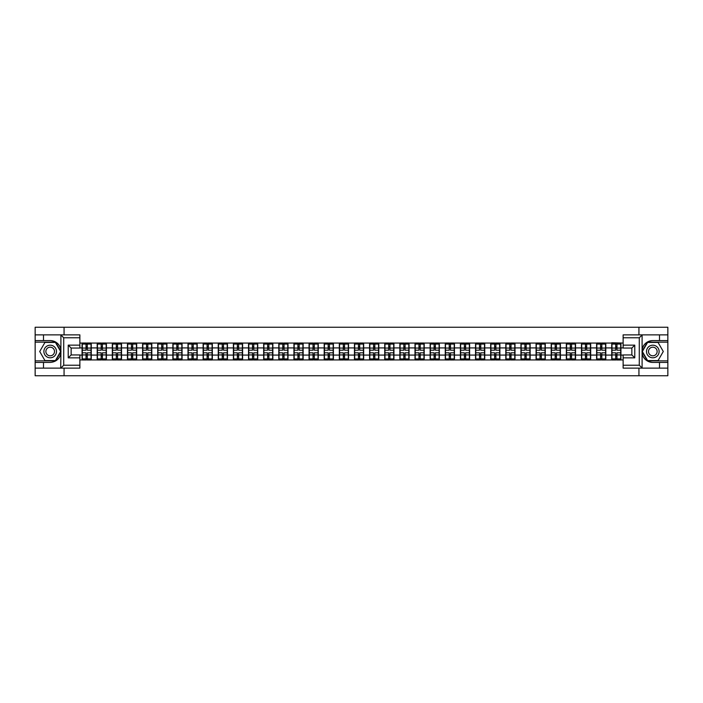 <?xml version="1.0" encoding="UTF-8"?>
<svg xmlns="http://www.w3.org/2000/svg" width="703" height="703" viewBox="0 0 703 703"><rect width="100%" height="100%" fill="white"/><g stroke="black" fill="none" stroke-linecap="round" stroke-linejoin="round"><path stroke-width="1.05" d="M79.87 337.774L63.718 337.774L60.722 334.865L79.87 334.865L79.87 348.055L71.144 348.055L71.144 354.945L79.87 354.945L79.87 368.135L60.722 368.135L60.897 353.609C59.386 359.057 55.818 361.992 50.185 362.414L35.15 362.414L35.15 375.754L667.85 375.754L667.85 342.141L647.41 342.141L642.006 351.5L647.41 360.859L667.85 360.859M652.815 340.586C647.182 341.008 643.614 343.943 642.103 349.391A10.914 10.914 0 0 1 652.815 340.586L667.85 340.586L667.85 327.246L638.939 327.246L638.939 334.865M638.939 368.135L638.939 375.754M638.939 327.246L35.15 327.246L35.15 360.859L55.59 360.859L60.994 351.5L55.59 342.141L35.15 342.141M64.061 375.754L64.061 368.135M64.061 334.865L64.061 327.246M623.13 343.064L611.733 342.765L611.733 347.915L605.81 347.915L605.81 355.085L611.733 355.085L611.733 347.915M623.13 359.936L79.87 359.936M79.87 343.064L82.058 343.064L82.058 347.915L79.87 347.915M611.733 343.064L82.058 343.064M611.733 355.085L611.733 359.936M605.81 355.085L605.81 359.936M605.81 343.064L605.81 347.915M590.678 355.085L596.592 355.085L596.592 347.915L590.678 347.915L590.678 359.936M596.592 355.085L596.592 359.936M596.592 343.064L596.592 347.915M590.678 343.064L590.678 347.915M575.546 355.085L581.46 355.085L581.46 347.915L575.546 347.915L575.546 359.936M581.46 355.085L581.46 359.936M581.46 343.064L581.46 347.915M575.546 343.064L575.546 347.915M560.414 355.085L566.328 355.085L566.328 347.915L560.414 347.915L560.414 359.936M566.328 355.085L566.328 359.936M566.328 343.064L566.328 347.915M560.414 343.064L560.414 347.915M545.282 355.085L551.196 355.085L551.196 347.915L545.282 347.915L545.282 359.936M551.196 355.085L551.196 359.936M551.196 343.064L551.196 347.915M545.282 343.064L545.282 347.915M530.141 355.085L536.064 355.085L536.064 347.915L530.141 347.915L530.141 359.936M536.064 355.085L536.064 359.936M536.064 343.064L536.064 347.915M530.141 343.064L530.141 347.915M515.009 355.085L520.932 355.085L520.932 347.915L515.009 347.915L515.009 359.936M520.932 355.085L520.932 359.936M520.932 343.064L520.932 347.915M515.009 343.064L515.009 347.915M499.877 355.085L505.791 355.085L505.791 347.915L499.877 347.915L499.877 359.936M505.791 355.085L505.791 359.936M505.791 343.064L505.791 347.915M499.877 343.064L499.877 347.915M484.745 355.085L490.659 355.085L490.659 347.915L484.745 347.915L484.745 359.936M490.659 355.085L490.659 359.936M490.659 343.064L490.659 347.915M484.745 343.064L484.745 347.915M469.613 355.085L475.527 355.085L475.527 347.915L469.613 347.915L469.613 359.936M475.527 355.085L475.527 359.936M475.527 343.064L475.527 347.915M469.613 343.064L469.613 347.915M454.472 355.085L460.395 355.085L460.395 347.915L454.472 347.915L454.472 359.936M460.395 355.085L460.395 359.936M460.395 343.064L460.395 347.915M454.472 343.064L454.472 347.915M439.34 355.085L445.263 355.085L445.263 347.915L439.34 347.915L439.34 359.936M445.263 355.085L445.263 359.936M445.263 343.064L445.263 347.915M439.34 343.064L439.34 347.915M424.208 355.085L430.131 355.085L430.131 347.915L424.208 347.915L424.208 359.936M430.131 355.085L430.131 359.936M430.131 343.064L430.131 347.915M424.208 343.064L424.208 347.915M409.076 355.085L414.99 355.085L414.99 347.915L409.076 347.915L409.076 359.936M414.99 355.085L414.99 359.936M414.99 343.064L414.99 347.915M409.076 343.064L409.076 347.915M393.944 355.085L399.858 355.085L399.858 347.915L393.944 347.915L393.944 359.936M399.858 355.085L399.858 359.936M399.858 343.064L399.858 347.915M393.944 343.064L393.944 347.915M378.812 355.085L384.726 355.085L384.726 347.915L378.812 347.915L378.812 359.936M384.726 355.085L384.726 359.936M384.726 343.064L384.726 347.915M378.812 343.064L378.812 347.915M363.671 355.085L369.593 355.085L369.593 347.915L363.671 347.915L363.671 359.936M369.593 355.085L369.593 359.936M369.593 343.064L369.593 347.915M363.671 343.064L363.671 347.915M348.539 355.085L354.461 355.085L354.461 347.915L348.539 347.915L348.539 359.936M354.461 355.085L354.461 359.936M354.461 343.064L354.461 347.915M348.539 343.064L348.539 347.915M333.407 355.085L339.329 355.085L339.329 347.915L333.407 347.915L333.407 359.936M339.329 355.085L339.329 359.936M339.329 343.064L339.329 347.915M333.407 343.064L333.407 347.915M318.274 355.085L324.188 355.085L324.188 347.915L318.274 347.915L318.274 359.936M324.188 355.085L324.188 359.936M324.188 343.064L324.188 347.915M318.274 343.064L318.274 347.915M303.142 355.085L309.056 355.085L309.056 347.915L303.142 347.915L303.142 359.936M309.056 355.085L309.056 359.936M309.056 343.064L309.056 347.915M303.142 343.064L303.142 347.915M288.01 355.085L293.924 355.085L293.924 347.915L288.01 347.915L288.01 359.936M293.924 355.085L293.924 359.936M293.924 343.064L293.924 347.915M288.01 343.064L288.01 347.915M272.869 355.085L278.792 355.085L278.792 347.915L272.869 347.915L272.869 359.936M278.792 355.085L278.792 359.936M278.792 343.064L278.792 347.915M272.869 343.064L272.869 347.915M257.737 355.085L263.66 355.085L263.66 347.915L257.737 347.915L257.737 359.936M263.66 355.085L263.66 359.936M263.66 343.064L263.66 347.915M257.737 343.064L257.737 347.915M242.605 355.085L248.528 355.085L248.528 347.915L242.605 347.915L242.605 359.936M248.528 355.085L248.528 359.936M248.528 343.064L248.528 347.915M242.605 343.064L242.605 347.915M227.473 355.085L233.387 355.085L233.387 347.915L227.473 347.915L227.473 359.936M233.387 355.085L233.387 359.936M233.387 343.064L233.387 347.915M227.473 343.064L227.473 347.915M212.341 355.085L218.255 355.085L218.255 347.915L212.341 347.915L212.341 359.936M218.255 355.085L218.255 359.936M218.255 343.064L218.255 347.915M212.341 343.064L212.341 347.915M197.209 355.085L203.123 355.085L203.123 347.915L197.209 347.915L197.209 359.936M203.123 355.085L203.123 359.936M203.123 343.064L203.123 347.915M197.209 343.064L197.209 347.915M182.068 355.085L187.991 355.085L187.991 347.915L182.068 347.915L182.068 359.936M187.991 355.085L187.991 359.936M187.991 343.064L187.991 347.915M182.068 343.064L182.068 347.915M166.936 355.085L172.859 355.085L172.859 347.915L166.936 347.915L166.936 359.936M172.859 355.085L172.859 359.936M172.859 343.064L172.859 347.915M166.936 343.064L166.936 347.915M151.804 355.085L157.718 355.085L157.718 347.915L151.804 347.915L151.804 359.936M157.718 355.085L157.718 359.936M157.718 343.064L157.718 347.915M151.804 343.064L151.804 347.915M136.672 355.085L142.586 355.085L142.586 347.915L136.672 347.915L136.672 359.936M142.586 355.085L142.586 359.936M142.586 343.064L142.586 347.915M136.672 343.064L136.672 347.915M121.54 355.085L127.454 355.085L127.454 347.915L121.54 347.915L121.54 359.936M127.454 355.085L127.454 359.936M127.454 343.064L127.454 347.915M121.54 343.064L121.54 347.915M106.408 355.085L112.322 355.085L112.322 347.915L106.408 347.915L106.408 359.936M112.322 355.085L112.322 359.936M112.322 343.064L112.322 347.915M106.408 343.064L106.408 347.915M91.267 355.085L97.19 355.085L97.19 347.915L91.267 347.915L91.267 359.936M97.19 355.085L97.19 359.936M97.19 343.064L97.19 347.915M91.267 343.064L91.267 347.915M79.87 355.085L82.058 355.085L82.058 347.915M82.058 355.085L82.058 359.936M623.13 347.915L620.942 347.915L620.942 355.085L623.13 355.085M620.942 355.085L620.942 359.936M620.942 343.064L620.942 347.915M82.295 348.064L86.03 348.064L86.03 343.011L82.295 343.011L82.295 352.809L86.03 352.809L86.03 354.936L87.295 354.927L87.295 352.809L91.03 352.809L91.03 343.011L87.295 343.011L87.295 344.075L91.03 344.075M86.03 346.658L87.295 346.658M87.295 344.224L86.03 344.224M82.295 350.191L86.03 350.191L86.03 348.064L87.295 348.073L87.295 350.191L91.03 350.191M82.295 344.075L86.03 344.075M86.03 358.776L87.295 358.776M86.03 356.342L87.295 356.342M82.295 359.989L86.03 359.989L86.03 358.925L82.295 358.925L82.295 359.989M82.295 352.809L82.295 354.936L86.03 354.936L86.03 358.925M82.295 354.936L82.295 358.925M91.03 352.809L91.03 359.989L87.295 359.989L87.295 358.925L91.03 358.925M91.03 354.936L87.295 354.936L87.295 358.925M91.03 348.064L87.295 348.064L87.295 344.075M97.427 348.064L101.162 348.064L101.162 343.011L97.427 343.011L97.427 352.809L101.162 352.809L101.162 354.936L102.427 354.927L102.427 352.809L106.162 352.809L106.162 343.011L102.427 343.011L102.427 344.075L106.162 344.075M101.162 346.658L102.427 346.658M102.427 344.224L101.162 344.224M97.427 350.191L101.162 350.191L101.162 348.064L102.427 348.073L102.427 350.191L106.162 350.191M97.427 344.075L101.162 344.075M101.162 358.776L102.427 358.776M101.162 356.342L102.427 356.342M97.427 359.989L101.162 359.989L101.162 358.925L97.427 358.925L97.427 359.989M97.427 352.809L97.427 354.936L101.162 354.936L101.162 358.925M97.427 354.936L97.427 358.925M106.162 352.809L106.162 359.989L102.427 359.989L102.427 358.925L106.162 358.925M106.162 354.936L102.427 354.936L102.427 358.925M106.162 348.064L102.427 348.064L102.427 344.075M112.568 348.064L116.303 348.064L116.303 343.011L112.568 343.011L112.568 352.809L116.303 352.809L116.303 354.936L117.559 354.927L117.559 352.809L121.294 352.809L121.294 343.011L117.559 343.011L117.559 344.075L121.294 344.075M116.303 346.658L117.559 346.658M117.559 344.224L116.303 344.224M112.568 350.191L116.303 350.191L116.303 348.064L117.559 348.073L117.559 350.191L121.294 350.191M112.568 344.075L116.303 344.075M116.303 358.776L117.559 358.776M116.303 356.342L117.559 356.342M112.568 359.989L116.303 359.989L116.303 358.925L112.568 358.925L112.568 359.989M112.568 352.809L112.568 354.936L116.303 354.936L116.303 358.925M112.568 354.936L112.568 358.925M121.294 352.809L121.294 359.989L117.559 359.989L117.559 358.925L121.294 358.925M121.294 354.936L117.559 354.936L117.559 358.925M121.294 348.064L117.559 348.064L117.559 344.075M127.7 348.064L131.435 348.064L131.435 343.011L127.7 343.011L127.7 352.809L131.435 352.809L131.435 354.936L132.691 354.927L132.691 352.809L136.426 352.809L136.426 343.011L132.691 343.011L132.691 344.075L136.426 344.075M131.435 346.658L132.691 346.658M132.691 344.224L131.435 344.224M127.7 350.191L131.435 350.191L131.435 348.064L132.691 348.073L132.691 350.191L136.426 350.191M127.7 344.075L131.435 344.075M131.435 358.776L132.691 358.776M131.435 356.342L132.691 356.342M127.7 359.989L131.435 359.989L131.435 358.925L127.7 358.925L127.7 359.989M127.7 352.809L127.7 354.936L131.435 354.936L131.435 358.925M127.7 354.936L127.7 358.925M136.426 352.809L136.426 359.989L132.691 359.989L132.691 358.925L136.426 358.925M136.426 354.936L132.691 354.936L132.691 358.925M136.426 348.064L132.691 348.064L132.691 344.075M142.832 348.064L146.567 348.064L146.567 343.011L142.832 343.011L142.832 352.809L146.567 352.809L146.567 354.936L147.823 354.927L147.823 352.809L151.558 352.809L151.558 343.011L147.823 343.011L147.823 344.075L151.558 344.075M146.567 346.658L147.823 346.658M147.823 344.224L146.567 344.224M142.832 350.191L146.567 350.191L146.567 348.064L147.823 348.073L147.823 350.191L151.558 350.191M142.832 344.075L146.567 344.075M146.567 358.776L147.823 358.776M146.567 356.342L147.823 356.342M142.832 359.989L146.567 359.989L146.567 358.925L142.832 358.925L142.832 359.989M142.832 352.809L142.832 354.936L146.567 354.936L146.567 358.925M142.832 354.936L142.832 358.925M151.558 352.809L151.558 359.989L147.823 359.989L147.823 358.925L151.558 358.925M151.558 354.936L147.823 354.936L147.823 358.925M151.558 348.064L147.823 348.064L147.823 344.075M157.964 348.064L161.699 348.064L161.699 343.011L157.964 343.011L157.964 352.809L161.699 352.809L161.699 354.936L162.964 354.927L162.964 352.809L166.699 352.809L166.699 343.011L162.964 343.011L162.964 344.075L166.699 344.075M161.699 346.658L162.964 346.658M162.964 344.224L161.699 344.224M157.964 350.191L161.699 350.191L161.699 348.064L162.964 348.073L162.964 350.191L166.699 350.191M157.964 344.075L161.699 344.075M161.699 358.776L162.964 358.776M161.699 356.342L162.964 356.342M157.964 359.989L161.699 359.989L161.699 358.925L157.964 358.925L157.964 359.989M157.964 352.809L157.964 354.936L161.699 354.936L161.699 358.925M157.964 354.936L157.964 358.925M166.699 352.809L166.699 359.989L162.964 359.989L162.964 358.925L166.699 358.925M166.699 354.936L162.964 354.936L162.964 358.925M166.699 348.064L162.964 348.064L162.964 344.075M47.031 356.957A6.309 6.309 0 0 0 55.651 354.655A6.309 6.309 0 0 0 53.34 346.043A6.309 6.309 0 0 0 44.728 348.345A6.309 6.309 0 0 0 47.031 356.957M48.032 355.235A4.315 4.315 0 0 0 53.929 353.662A4.315 4.315 0 0 0 52.347 347.765A4.315 4.315 0 0 0 46.451 349.338A4.315 4.315 0 0 0 48.032 355.235M44.948 342.431L55.423 342.431L60.66 351.5L55.423 360.569L44.948 360.569L39.711 351.5L44.948 342.431M649.66 356.957A6.309 6.309 0 0 0 658.272 354.655A6.309 6.309 0 0 0 655.969 346.043A6.309 6.309 0 0 0 647.349 348.345A6.309 6.309 0 0 0 649.66 356.957M650.653 355.235A4.315 4.315 0 0 0 656.549 353.662A4.315 4.315 0 0 0 654.968 347.765A4.315 4.315 0 0 0 649.071 349.338A4.315 4.315 0 0 0 650.653 355.235M647.577 342.431L658.052 342.431L663.289 351.5L658.052 360.569L647.577 360.569L642.34 351.5L647.577 342.431M43.489 362.414L43.489 368.135L35.15 368.135M60.722 368.135L43.489 368.135M35.15 362.414L35.15 360.859M60.722 334.865L43.489 334.865L43.489 340.586L35.15 340.586M43.489 334.865L35.15 334.865M50.185 340.586A10.914 10.914 0 0 1 60.897 349.391C59.386 343.943 55.818 341.008 50.185 340.586L43.489 340.586M60.897 353.609L60.897 334.944M71.144 348.055L68.226 345.147L79.87 345.147M79.87 357.853L68.226 357.853L71.144 354.945M60.897 368.056L63.718 365.226L79.87 365.226M642.278 334.865L639.282 337.774L623.13 337.774L623.13 334.865L667.85 334.865M659.511 340.586L659.511 334.865M623.13 365.226L639.282 365.226L642.278 368.135L623.13 368.135L623.13 354.945L631.856 354.945L631.856 348.055L623.13 348.055L623.13 337.774M667.85 340.586L667.85 342.141M642.278 368.135L659.511 368.135L659.511 362.414L667.85 362.414M659.511 368.135L667.85 368.135M652.815 362.414A10.914 10.914 0 0 1 642.103 353.609C643.614 359.057 647.182 361.992 652.815 362.414L659.511 362.414M642.103 334.944L642.103 368.056M631.856 354.945L634.774 357.853L623.13 357.853M623.13 345.147L634.774 345.147L631.856 348.055M173.096 348.064L176.831 348.064L176.831 343.011L173.096 343.011L173.096 352.809L176.831 352.809L176.831 354.936L178.096 354.927L178.096 352.809L181.831 352.809L181.831 343.011L178.096 343.011L178.096 344.075L181.831 344.075M176.831 346.658L178.096 346.658M178.096 344.224L176.831 344.224M173.096 350.191L176.831 350.191L176.831 348.064L178.096 348.073L178.096 350.191L181.831 350.191M173.096 344.075L176.831 344.075M176.831 358.776L178.096 358.776M176.831 356.342L178.096 356.342M173.096 359.989L176.831 359.989L176.831 358.925L173.096 358.925L173.096 359.989M173.096 352.809L173.096 354.936L176.831 354.936L176.831 358.925M173.096 354.936L173.096 358.925M181.831 352.809L181.831 359.989L178.096 359.989L178.096 358.925L181.831 358.925M181.831 354.936L178.096 354.936L178.096 358.925M181.831 348.064L178.096 348.064L178.096 344.075M188.228 348.064L191.963 348.064L191.963 343.011L188.228 343.011L188.228 352.809L191.963 352.809L191.963 354.936L193.228 354.927L193.228 352.809L196.963 352.809L196.963 343.011L193.228 343.011L193.228 344.075L196.963 344.075M191.963 346.658L193.228 346.658M193.228 344.224L191.963 344.224M188.228 350.191L191.963 350.191L191.963 348.064L193.228 348.073L193.228 350.191L196.963 350.191M188.228 344.075L191.963 344.075M191.963 358.776L193.228 358.776M191.963 356.342L193.228 356.342M188.228 359.989L191.963 359.989L191.963 358.925L188.228 358.925L188.228 359.989M188.228 352.809L188.228 354.936L191.963 354.936L191.963 358.925M188.228 354.936L188.228 358.925M196.963 352.809L196.963 359.989L193.228 359.989L193.228 358.925L196.963 358.925M196.963 354.936L193.228 354.936L193.228 358.925M196.963 348.064L193.228 348.064L193.228 344.075M203.369 348.064L207.104 348.064L207.104 343.011L203.369 343.011L203.369 352.809L207.104 352.809L207.104 354.936L208.36 354.927L208.36 352.809L212.095 352.809L212.095 343.011L208.36 343.011L208.36 344.075L212.095 344.075M207.104 346.658L208.36 346.658M208.36 344.224L207.104 344.224M203.369 350.191L207.104 350.191L207.104 348.064L208.36 348.073L208.36 350.191L212.095 350.191M203.369 344.075L207.104 344.075M207.104 358.776L208.36 358.776M207.104 356.342L208.36 356.342M203.369 359.989L207.104 359.989L207.104 358.925L203.369 358.925L203.369 359.989M203.369 352.809L203.369 354.936L207.104 354.936L207.104 358.925M203.369 354.936L203.369 358.925M212.095 352.809L212.095 359.989L208.36 359.989L208.36 358.925L212.095 358.925M212.095 354.936L208.36 354.936L208.36 358.925M212.095 348.064L208.36 348.064L208.36 344.075M218.501 348.064L222.236 348.064L222.236 343.011L218.501 343.011L218.501 352.809L222.236 352.809L222.236 354.936L223.492 354.927L223.492 352.809L227.227 352.809L227.227 343.011L223.492 343.011L223.492 344.075L227.227 344.075M222.236 346.658L223.492 346.658M223.492 344.224L222.236 344.224M218.501 350.191L222.236 350.191L222.236 348.064L223.492 348.073L223.492 350.191L227.227 350.191M218.501 344.075L222.236 344.075M222.236 358.776L223.492 358.776M222.236 356.342L223.492 356.342M218.501 359.989L222.236 359.989L222.236 358.925L218.501 358.925L218.501 359.989M218.501 352.809L218.501 354.936L222.236 354.936L222.236 358.925M218.501 354.936L218.501 358.925M227.227 352.809L227.227 359.989L223.492 359.989L223.492 358.925L227.227 358.925M227.227 354.936L223.492 354.936L223.492 358.925M227.227 348.064L223.492 348.064L223.492 344.075M233.633 348.064L237.368 348.064L237.368 343.011L233.633 343.011L233.633 352.809L237.368 352.809L237.368 354.936L238.625 354.927L238.625 352.809L242.359 352.809L242.359 343.011L238.625 343.011L238.625 344.075L242.359 344.075M237.368 346.658L238.625 346.658M238.625 344.224L237.368 344.224M233.633 350.191L237.368 350.191L237.368 348.064L238.625 348.073L238.625 350.191L242.359 350.191M233.633 344.075L237.368 344.075M237.368 358.776L238.625 358.776M237.368 356.342L238.625 356.342M233.633 359.989L237.368 359.989L237.368 358.925L233.633 358.925L233.633 359.989M233.633 352.809L233.633 354.936L237.368 354.936L237.368 358.925M233.633 354.936L233.633 358.925M242.359 352.809L242.359 359.989L238.625 359.989L238.625 358.925L242.359 358.925M242.359 354.936L238.625 354.936L238.625 358.925M242.359 348.064L238.625 348.064L238.625 344.075M248.765 348.064L252.5 348.064L252.5 343.011L248.765 343.011L248.765 352.809L252.5 352.809L252.5 354.936L253.765 354.927L253.765 352.809L257.5 352.809L257.5 343.011L253.765 343.011L253.765 344.075L257.5 344.075M252.5 346.658L253.765 346.658M253.765 344.224L252.5 344.224M248.765 350.191L252.5 350.191L252.5 348.064L253.765 348.073L253.765 350.191L257.5 350.191M248.765 344.075L252.5 344.075M252.5 358.776L253.765 358.776M252.5 356.342L253.765 356.342M248.765 359.989L252.5 359.989L252.5 358.925L248.765 358.925L248.765 359.989M248.765 352.809L248.765 354.936L252.5 354.936L252.5 358.925M248.765 354.936L248.765 358.925M257.5 352.809L257.5 359.989L253.765 359.989L253.765 358.925L257.5 358.925M257.5 354.936L253.765 354.936L253.765 358.925M257.5 348.064L253.765 348.064L253.765 344.075M263.897 348.064L267.632 348.064L267.632 343.011L263.897 343.011L263.897 352.809L267.632 352.809L267.632 354.936L268.898 354.927L268.898 352.809L272.632 352.809L272.632 343.011L268.898 343.011L268.898 344.075L272.632 344.075M267.632 346.658L268.898 346.658M268.898 344.224L267.632 344.224M263.897 350.191L267.632 350.191L267.632 348.064L268.898 348.073L268.898 350.191L272.632 350.191M263.897 344.075L267.632 344.075M267.632 358.776L268.898 358.776M267.632 356.342L268.898 356.342M263.897 359.989L267.632 359.989L267.632 358.925L263.897 358.925L263.897 359.989M263.897 352.809L263.897 354.936L267.632 354.936L267.632 358.925M263.897 354.936L263.897 358.925M272.632 352.809L272.632 359.989L268.898 359.989L268.898 358.925L272.632 358.925M272.632 354.936L268.898 354.936L268.898 358.925M272.632 348.064L268.898 348.064L268.898 344.075M279.029 348.064L282.764 348.064L282.764 343.011L279.029 343.011L279.029 352.809L282.764 352.809L282.764 354.936L284.03 354.927L284.03 352.809L287.764 352.809L287.764 343.011L284.03 343.011L284.03 344.075L287.764 344.075M282.764 346.658L284.03 346.658M284.03 344.224L282.764 344.224M279.029 350.191L282.764 350.191L282.764 348.064L284.03 348.073L284.03 350.191L287.764 350.191M279.029 344.075L282.764 344.075M282.764 358.776L284.03 358.776M282.764 356.342L284.03 356.342M279.029 359.989L282.764 359.989L282.764 358.925L279.029 358.925L279.029 359.989M279.029 352.809L279.029 354.936L282.764 354.936L282.764 358.925M279.029 354.936L279.029 358.925M287.764 352.809L287.764 359.989L284.03 359.989L284.03 358.925L287.764 358.925M287.764 354.936L284.03 354.936L284.03 358.925M287.764 348.064L284.03 348.064L284.03 344.075M294.17 348.064L297.905 348.064L297.905 343.011L294.17 343.011L294.17 352.809L297.905 352.809L297.905 354.936L299.162 354.927L299.162 352.809L302.896 352.809L302.896 343.011L299.162 343.011L299.162 344.075L302.896 344.075M297.905 346.658L299.162 346.658M299.162 344.224L297.905 344.224M294.17 350.191L297.905 350.191L297.905 348.064L299.162 348.073L299.162 350.191L302.896 350.191M294.17 344.075L297.905 344.075M297.905 358.776L299.162 358.776M297.905 356.342L299.162 356.342M294.17 359.989L297.905 359.989L297.905 358.925L294.17 358.925L294.17 359.989M294.17 352.809L294.17 354.936L297.905 354.936L297.905 358.925M294.17 354.936L294.17 358.925M302.896 352.809L302.896 359.989L299.162 359.989L299.162 358.925L302.896 358.925M302.896 354.936L299.162 354.936L299.162 358.925M302.896 348.064L299.162 348.064L299.162 344.075M309.302 348.064L313.037 348.064L313.037 343.011L309.302 343.011L309.302 352.809L313.037 352.809L313.037 354.936L314.294 354.927L314.294 352.809L318.028 352.809L318.028 343.011L314.294 343.011L314.294 344.075L318.028 344.075M313.037 346.658L314.294 346.658M314.294 344.224L313.037 344.224M309.302 350.191L313.037 350.191L313.037 348.064L314.294 348.073L314.294 350.191L318.028 350.191M309.302 344.075L313.037 344.075M313.037 358.776L314.294 358.776M313.037 356.342L314.294 356.342M309.302 359.989L313.037 359.989L313.037 358.925L309.302 358.925L309.302 359.989M309.302 352.809L309.302 354.936L313.037 354.936L313.037 358.925M309.302 354.936L309.302 358.925M318.028 352.809L318.028 359.989L314.294 359.989L314.294 358.925L318.028 358.925M318.028 354.936L314.294 354.936L314.294 358.925M318.028 348.064L314.294 348.064L314.294 344.075M324.435 348.064L328.169 348.064L328.169 343.011L324.435 343.011L324.435 352.809L328.169 352.809L328.169 354.936L329.435 354.927L329.435 352.809L333.169 352.809L333.169 343.011L329.435 343.011L329.435 344.075L333.169 344.075M328.169 346.658L329.435 346.658M329.435 344.224L328.169 344.224M324.435 350.191L328.169 350.191L328.169 348.064L329.435 348.073L329.435 350.191L333.169 350.191M324.435 344.075L328.169 344.075M328.169 358.776L329.435 358.776M328.169 356.342L329.435 356.342M324.435 359.989L328.169 359.989L328.169 358.925L324.435 358.925L324.435 359.989M324.435 352.809L324.435 354.936L328.169 354.936L328.169 358.925M324.435 354.936L324.435 358.925M333.169 352.809L333.169 359.989L329.435 359.989L329.435 358.925L333.169 358.925M333.169 354.936L329.435 354.936L329.435 358.925M333.169 348.064L329.435 348.064L329.435 344.075M339.567 348.064L343.301 348.064L343.301 343.011L339.567 343.011L339.567 352.809L343.301 352.809L343.301 354.936L344.567 354.927L344.567 352.809L348.301 352.809L348.301 343.011L344.567 343.011L344.567 344.075L348.301 344.075M343.301 346.658L344.567 346.658M344.567 344.224L343.301 344.224M339.567 350.191L343.301 350.191L343.301 348.064L344.567 348.073L344.567 350.191L348.301 350.191M339.567 344.075L343.301 344.075M343.301 358.776L344.567 358.776M343.301 356.342L344.567 356.342M339.567 359.989L343.301 359.989L343.301 358.925L339.567 358.925L339.567 359.989M339.567 352.809L339.567 354.936L343.301 354.936L343.301 358.925M339.567 354.936L339.567 358.925M348.301 352.809L348.301 359.989L344.567 359.989L344.567 358.925L348.301 358.925M348.301 354.936L344.567 354.936L344.567 358.925M348.301 348.064L344.567 348.064L344.567 344.075M354.699 348.064L358.433 348.064L358.433 343.011L354.699 343.011L354.699 352.809L358.433 352.809L358.433 354.936L359.699 354.927L359.699 352.809L363.433 352.809L363.433 343.011L359.699 343.011L359.699 344.075L363.433 344.075M358.433 346.658L359.699 346.658M359.699 344.224L358.433 344.224M354.699 350.191L358.433 350.191L358.433 348.064L359.699 348.073L359.699 350.191L363.433 350.191M354.699 344.075L358.433 344.075M358.433 358.776L359.699 358.776M358.433 356.342L359.699 356.342M354.699 359.989L358.433 359.989L358.433 358.925L354.699 358.925L354.699 359.989M354.699 352.809L354.699 354.936L358.433 354.936L358.433 358.925M354.699 354.936L354.699 358.925M363.433 352.809L363.433 359.989L359.699 359.989L359.699 358.925L363.433 358.925M363.433 354.936L359.699 354.936L359.699 358.925M363.433 348.064L359.699 348.064L359.699 344.075M369.831 348.064L373.565 348.064L373.565 343.011L369.831 343.011L369.831 352.809L373.565 352.809L373.565 354.936L374.831 354.927L374.831 352.809L378.566 352.809L378.566 343.011L374.831 343.011L374.831 344.075L378.566 344.075M373.565 346.658L374.831 346.658M374.831 344.224L373.565 344.224M369.831 350.191L373.565 350.191L373.565 348.064L374.831 348.073L374.831 350.191L378.566 350.191M369.831 344.075L373.565 344.075M373.565 358.776L374.831 358.776M373.565 356.342L374.831 356.342M369.831 359.989L373.565 359.989L373.565 358.925L369.831 358.925L369.831 359.989M369.831 352.809L369.831 354.936L373.565 354.936L373.565 358.925M369.831 354.936L369.831 358.925M378.566 352.809L378.566 359.989L374.831 359.989L374.831 358.925L378.566 358.925M378.566 354.936L374.831 354.936L374.831 358.925M378.566 348.064L374.831 348.064L374.831 344.075M384.972 348.064L388.706 348.064L388.706 343.011L384.972 343.011L384.972 352.809L388.706 352.809L388.706 354.936L389.963 354.927L389.963 352.809L393.698 352.809L393.698 343.011L389.963 343.011L389.963 344.075L393.698 344.075M388.706 346.658L389.963 346.658M389.963 344.224L388.706 344.224M384.972 350.191L388.706 350.191L388.706 348.064L389.963 348.073L389.963 350.191L393.698 350.191M384.972 344.075L388.706 344.075M388.706 358.776L389.963 358.776M388.706 356.342L389.963 356.342M384.972 359.989L388.706 359.989L388.706 358.925L384.972 358.925L384.972 359.989M384.972 352.809L384.972 354.936L388.706 354.936L388.706 358.925M384.972 354.936L384.972 358.925M393.698 352.809L393.698 359.989L389.963 359.989L389.963 358.925L393.698 358.925M393.698 354.936L389.963 354.936L389.963 358.925M393.698 348.064L389.963 348.064L389.963 344.075M400.104 348.064L403.838 348.064L403.838 343.011L400.104 343.011L400.104 352.809L403.838 352.809L403.838 354.936L405.095 354.927L405.095 352.809L408.83 352.809L408.83 343.011L405.095 343.011L405.095 344.075L408.83 344.075M403.838 346.658L405.095 346.658M405.095 344.224L403.838 344.224M400.104 350.191L403.838 350.191L403.838 348.064L405.095 348.073L405.095 350.191L408.83 350.191M400.104 344.075L403.838 344.075M403.838 358.776L405.095 358.776M403.838 356.342L405.095 356.342M400.104 359.989L403.838 359.989L403.838 358.925L400.104 358.925L400.104 359.989M400.104 352.809L400.104 354.936L403.838 354.936L403.838 358.925M400.104 354.936L400.104 358.925M408.83 352.809L408.83 359.989L405.095 359.989L405.095 358.925L408.83 358.925M408.83 354.936L405.095 354.936L405.095 358.925M408.83 348.064L405.095 348.064L405.095 344.075M415.236 348.064L418.97 348.064L418.97 343.011L415.236 343.011L415.236 352.809L418.97 352.809L418.97 354.936L420.236 354.927L420.236 352.809L423.971 352.809L423.971 343.011L420.236 343.011L420.236 344.075L423.971 344.075M418.97 346.658L420.236 346.658M420.236 344.224L418.97 344.224M415.236 350.191L418.97 350.191L418.97 348.064L420.236 348.073L420.236 350.191L423.971 350.191M415.236 344.075L418.97 344.075M418.97 358.776L420.236 358.776M418.97 356.342L420.236 356.342M415.236 359.989L418.97 359.989L418.97 358.925L415.236 358.925L415.236 359.989M415.236 352.809L415.236 354.936L418.97 354.936L418.97 358.925M415.236 354.936L415.236 358.925M423.971 352.809L423.971 359.989L420.236 359.989L420.236 358.925L423.971 358.925M423.971 354.936L420.236 354.936L420.236 358.925M423.971 348.064L420.236 348.064L420.236 344.075M430.368 348.064L434.103 348.064L434.103 343.011L430.368 343.011L430.368 352.809L434.103 352.809L434.103 354.936L435.368 354.927L435.368 352.809L439.103 352.809L439.103 343.011L435.368 343.011L435.368 344.075L439.103 344.075M434.103 346.658L435.368 346.658M435.368 344.224L434.103 344.224M430.368 350.191L434.103 350.191L434.103 348.064L435.368 348.073L435.368 350.191L439.103 350.191M430.368 344.075L434.103 344.075M434.103 358.776L435.368 358.776M434.103 356.342L435.368 356.342M430.368 359.989L434.103 359.989L434.103 358.925L430.368 358.925L430.368 359.989M430.368 352.809L430.368 354.936L434.103 354.936L434.103 358.925M430.368 354.936L430.368 358.925M439.103 352.809L439.103 359.989L435.368 359.989L435.368 358.925L439.103 358.925M439.103 354.936L435.368 354.936L435.368 358.925M439.103 348.064L435.368 348.064L435.368 344.075M445.5 348.064L449.235 348.064L449.235 343.011L445.5 343.011L445.5 352.809L449.235 352.809L449.235 354.936L450.5 354.927L450.5 352.809L454.235 352.809L454.235 343.011L450.5 343.011L450.5 344.075L454.235 344.075M449.235 346.658L450.5 346.658M450.5 344.224L449.235 344.224M445.5 350.191L449.235 350.191L449.235 348.064L450.5 348.073L450.5 350.191L454.235 350.191M445.5 344.075L449.235 344.075M449.235 358.776L450.5 358.776M449.235 356.342L450.5 356.342M445.5 359.989L449.235 359.989L449.235 358.925L445.5 358.925L445.5 359.989M445.5 352.809L445.5 354.936L449.235 354.936L449.235 358.925M445.5 354.936L445.5 358.925M454.235 352.809L454.235 359.989L450.5 359.989L450.5 358.925L454.235 358.925M454.235 354.936L450.5 354.936L450.5 358.925M454.235 348.064L450.5 348.064L450.5 344.075M460.641 348.064L464.375 348.064L464.375 343.011L460.641 343.011L460.641 352.809L464.375 352.809L464.375 354.936L465.632 354.927L465.632 352.809L469.367 352.809L469.367 343.011L465.632 343.011L465.632 344.075L469.367 344.075M464.375 346.658L465.632 346.658M465.632 344.224L464.375 344.224M460.641 350.191L464.375 350.191L464.375 348.064L465.632 348.073L465.632 350.191L469.367 350.191M460.641 344.075L464.375 344.075M464.375 358.776L465.632 358.776M464.375 356.342L465.632 356.342M460.641 359.989L464.375 359.989L464.375 358.925L460.641 358.925L460.641 359.989M460.641 352.809L460.641 354.936L464.375 354.936L464.375 358.925M460.641 354.936L460.641 358.925M469.367 352.809L469.367 359.989L465.632 359.989L465.632 358.925L469.367 358.925M469.367 354.936L465.632 354.936L465.632 358.925M469.367 348.064L465.632 348.064L465.632 344.075M475.773 348.064L479.508 348.064L479.508 343.011L475.773 343.011L475.773 352.809L479.508 352.809L479.508 354.936L480.764 354.927L480.764 352.809L484.499 352.809L484.499 343.011L480.764 343.011L480.764 344.075L484.499 344.075M479.508 346.658L480.764 346.658M480.764 344.224L479.508 344.224M475.773 350.191L479.508 350.191L479.508 348.064L480.764 348.073L480.764 350.191L484.499 350.191M475.773 344.075L479.508 344.075M479.508 358.776L480.764 358.776M479.508 356.342L480.764 356.342M475.773 359.989L479.508 359.989L479.508 358.925L475.773 358.925L475.773 359.989M475.773 352.809L475.773 354.936L479.508 354.936L479.508 358.925M475.773 354.936L475.773 358.925M484.499 352.809L484.499 359.989L480.764 359.989L480.764 358.925L484.499 358.925M484.499 354.936L480.764 354.936L480.764 358.925M484.499 348.064L480.764 348.064L480.764 344.075M490.905 348.064L494.64 348.064L494.64 343.011L490.905 343.011L490.905 352.809L494.64 352.809L494.64 354.936L495.896 354.927L495.896 352.809L499.631 352.809L499.631 343.011L495.896 343.011L495.896 344.075L499.631 344.075M494.64 346.658L495.896 346.658M495.896 344.224L494.64 344.224M490.905 350.191L494.64 350.191L494.64 348.064L495.896 348.073L495.896 350.191L499.631 350.191M490.905 344.075L494.64 344.075M494.64 358.776L495.896 358.776M494.64 356.342L495.896 356.342M490.905 359.989L494.64 359.989L494.64 358.925L490.905 358.925L490.905 359.989M490.905 352.809L490.905 354.936L494.64 354.936L494.64 358.925M490.905 354.936L490.905 358.925M499.631 352.809L499.631 359.989L495.896 359.989L495.896 358.925L499.631 358.925M499.631 354.936L495.896 354.936L495.896 358.925M499.631 348.064L495.896 348.064L495.896 344.075M506.037 348.064L509.772 348.064L509.772 343.011L506.037 343.011L506.037 352.809L509.772 352.809L509.772 354.936L511.037 354.927L511.037 352.809L514.772 352.809L514.772 343.011L511.037 343.011L511.037 344.075L514.772 344.075M509.772 346.658L511.037 346.658M511.037 344.224L509.772 344.224M506.037 350.191L509.772 350.191L509.772 348.064L511.037 348.073L511.037 350.191L514.772 350.191M506.037 344.075L509.772 344.075M509.772 358.776L511.037 358.776M509.772 356.342L511.037 356.342M506.037 359.989L509.772 359.989L509.772 358.925L506.037 358.925L506.037 359.989M506.037 352.809L506.037 354.936L509.772 354.936L509.772 358.925M506.037 354.936L506.037 358.925M514.772 352.809L514.772 359.989L511.037 359.989L511.037 358.925L514.772 358.925M514.772 354.936L511.037 354.936L511.037 358.925M514.772 348.064L511.037 348.064L511.037 344.075M521.169 348.064L524.904 348.064L524.904 343.011L521.169 343.011L521.169 352.809L524.904 352.809L524.904 354.936L526.169 354.927L526.169 352.809L529.904 352.809L529.904 343.011L526.169 343.011L526.169 344.075L529.904 344.075M524.904 346.658L526.169 346.658M526.169 344.224L524.904 344.224M521.169 350.191L524.904 350.191L524.904 348.064L526.169 348.073L526.169 350.191L529.904 350.191M521.169 344.075L524.904 344.075M524.904 358.776L526.169 358.776M524.904 356.342L526.169 356.342M521.169 359.989L524.904 359.989L524.904 358.925L521.169 358.925L521.169 359.989M521.169 352.809L521.169 354.936L524.904 354.936L524.904 358.925M521.169 354.936L521.169 358.925M529.904 352.809L529.904 359.989L526.169 359.989L526.169 358.925L529.904 358.925M529.904 354.936L526.169 354.936L526.169 358.925M529.904 348.064L526.169 348.064L526.169 344.075M536.301 348.064L540.036 348.064L540.036 343.011L536.301 343.011L536.301 352.809L540.036 352.809L540.036 354.936L541.301 354.927L541.301 352.809L545.036 352.809L545.036 343.011L541.301 343.011L541.301 344.075L545.036 344.075M540.036 346.658L541.301 346.658M541.301 344.224L540.036 344.224M536.301 350.191L540.036 350.191L540.036 348.064L541.301 348.073L541.301 350.191L545.036 350.191M536.301 344.075L540.036 344.075M540.036 358.776L541.301 358.776M540.036 356.342L541.301 356.342M536.301 359.989L540.036 359.989L540.036 358.925L536.301 358.925L536.301 359.989M536.301 352.809L536.301 354.936L540.036 354.936L540.036 358.925M536.301 354.936L536.301 358.925M545.036 352.809L545.036 359.989L541.301 359.989L541.301 358.925L545.036 358.925M545.036 354.936L541.301 354.936L541.301 358.925M545.036 348.064L541.301 348.064L541.301 344.075M551.442 348.064L555.177 348.064L555.177 343.011L551.442 343.011L551.442 352.809L555.177 352.809L555.177 354.936L556.433 354.927L556.433 352.809L560.168 352.809L560.168 343.011L556.433 343.011L556.433 344.075L560.168 344.075M555.177 346.658L556.433 346.658M556.433 344.224L555.177 344.224M551.442 350.191L555.177 350.191L555.177 348.064L556.433 348.073L556.433 350.191L560.168 350.191M551.442 344.075L555.177 344.075M555.177 358.776L556.433 358.776M555.177 356.342L556.433 356.342M551.442 359.989L555.177 359.989L555.177 358.925L551.442 358.925L551.442 359.989M551.442 352.809L551.442 354.936L555.177 354.936L555.177 358.925M551.442 354.936L551.442 358.925M560.168 352.809L560.168 359.989L556.433 359.989L556.433 358.925L560.168 358.925M560.168 354.936L556.433 354.936L556.433 358.925M560.168 348.064L556.433 348.064L556.433 344.075M566.574 348.064L570.309 348.064L570.309 343.011L566.574 343.011L566.574 352.809L570.309 352.809L570.309 354.936L571.565 354.927L571.565 352.809L575.3 352.809L575.3 343.011L571.565 343.011L571.565 344.075L575.3 344.075M570.309 346.658L571.565 346.658M571.565 344.224L570.309 344.224M566.574 350.191L570.309 350.191L570.309 348.064L571.565 348.073L571.565 350.191L575.3 350.191M566.574 344.075L570.309 344.075M570.309 358.776L571.565 358.776M570.309 356.342L571.565 356.342M566.574 359.989L570.309 359.989L570.309 358.925L566.574 358.925L566.574 359.989M566.574 352.809L566.574 354.936L570.309 354.936L570.309 358.925M566.574 354.936L566.574 358.925M575.3 352.809L575.3 359.989L571.565 359.989L571.565 358.925L575.3 358.925M575.3 354.936L571.565 354.936L571.565 358.925M575.3 348.064L571.565 348.064L571.565 344.075M581.706 348.064L585.441 348.064L585.441 343.011L581.706 343.011L581.706 352.809L585.441 352.809L585.441 354.936L586.697 354.927L586.697 352.809L590.432 352.809L590.432 343.011L586.697 343.011L586.697 344.075L590.432 344.075M585.441 346.658L586.697 346.658M586.697 344.224L585.441 344.224M581.706 350.191L585.441 350.191L585.441 348.064L586.697 348.073L586.697 350.191L590.432 350.191M581.706 344.075L585.441 344.075M585.441 358.776L586.697 358.776M585.441 356.342L586.697 356.342M581.706 359.989L585.441 359.989L585.441 358.925L581.706 358.925L581.706 359.989M581.706 352.809L581.706 354.936L585.441 354.936L585.441 358.925M581.706 354.936L581.706 358.925M590.432 352.809L590.432 359.989L586.697 359.989L586.697 358.925L590.432 358.925M590.432 354.936L586.697 354.936L586.697 358.925M590.432 348.064L586.697 348.064L586.697 344.075M596.838 348.064L600.573 348.064L600.573 343.011L596.838 343.011L596.838 352.809L600.573 352.809L600.573 354.936L601.838 354.927L601.838 352.809L605.573 352.809L605.573 343.011L601.838 343.011L601.838 344.075L605.573 344.075M600.573 346.658L601.838 346.658M601.838 344.224L600.573 344.224M596.838 350.191L600.573 350.191L600.573 348.064L601.838 348.073L601.838 350.191L605.573 350.191M596.838 344.075L600.573 344.075M600.573 358.776L601.838 358.776M600.573 356.342L601.838 356.342M596.838 359.989L600.573 359.989L600.573 358.925L596.838 358.925L596.838 359.989M596.838 352.809L596.838 354.936L600.573 354.936L600.573 358.925M596.838 354.936L596.838 358.925M605.573 352.809L605.573 359.989L601.838 359.989L601.838 358.925L605.573 358.925M605.573 354.936L601.838 354.936L601.838 358.925M605.573 348.064L601.838 348.064L601.838 344.075M611.97 348.064L615.705 348.064L615.705 343.011L611.97 343.011L611.97 352.809L615.705 352.809L615.705 354.936L616.97 354.927L616.97 352.809L620.705 352.809L620.705 343.011L616.97 343.011L616.97 344.075L620.705 344.075M615.705 346.658L616.97 346.658M616.97 344.224L615.705 344.224M611.97 350.191L615.705 350.191L615.705 348.064L616.97 348.073L616.97 350.191L620.705 350.191M611.97 344.075L615.705 344.075M615.705 358.776L616.97 358.776M615.705 356.342L616.97 356.342M611.97 359.989L615.705 359.989L615.705 358.925L611.97 358.925L611.97 359.989M611.97 352.809L611.97 354.936L615.705 354.936L615.705 358.925M611.97 354.936L611.97 358.925M620.705 352.809L620.705 359.989L616.97 359.989L616.97 358.925L620.705 358.925M620.705 354.936L616.97 354.936L616.97 358.925M620.705 348.064L616.97 348.064L616.97 344.075M63.718 337.774L63.718 365.226M68.226 357.853L68.226 345.147M639.282 365.226L639.282 337.774M634.774 345.147L634.774 357.853"/></g></svg>
